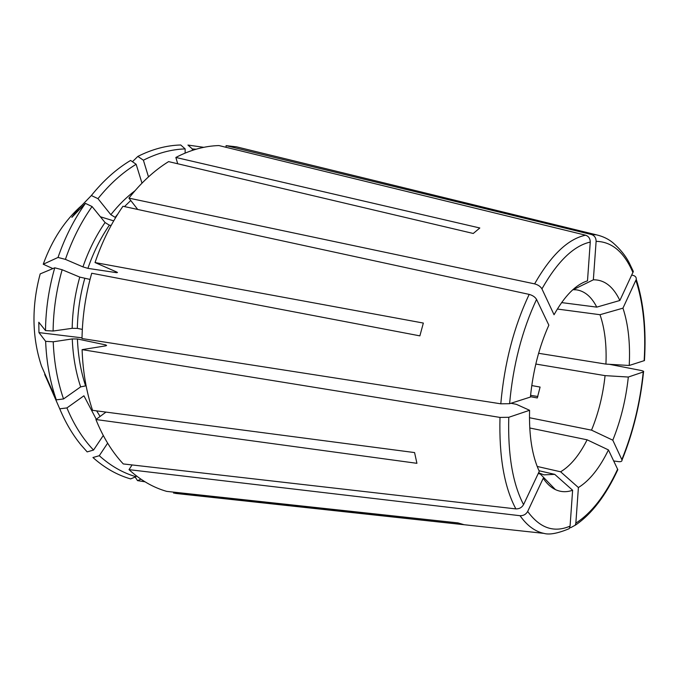 <?xml version="1.0" encoding="UTF-8"?>
<svg xmlns="http://www.w3.org/2000/svg" width="679" height="679" viewBox="0 0 679 679"><rect width="100%" height="100%" fill="white"/><g stroke="black" fill="none" stroke-linecap="round" stroke-linejoin="round"><path stroke-width="1.02" d="M140.96 479.196L137.523 480.622L145.009 481.81M569.257 528.601L570.071 526.123L572.618 490.255L554.735 474.358L539.007 470.734M173.832 492.156L173.569 493.047L463.842 524.638L457.96 522.898L166.711 491.384C153.208 487.539 140.646 480.291 129.018 469.656L520.038 515.709C523.433 515.811 525.979 514.393 527.676 511.465L543.217 478.305C546.841 483.677 550.898 487.437 555.405 489.593C560.871 492.148 566.609 492.368 572.618 490.255M173.569 493.047L186.301 494.584M510.947 403.275L516.32 404.311L529.578 410.286C528.933 435.731 532.166 456.067 539.279 471.311L523.56 504.616C521.845 507.561 519.282 508.987 515.87 508.902L123.281 463.935C112.179 452.053 103.055 437.251 95.917 419.529L105.983 412.094M530.452 396.68L537.301 397.962L540.085 387.064L531.759 385.562M572.872 289.678L576.412 289.831C584.729 291.045 591.511 296.808 596.773 307.129L561.601 302.596M557.349 309.047L599.998 314.708C604.768 328.509 606.746 344.974 605.94 364.105L538.6 353.292M535.807 364.046L605.074 375.631C602.977 395.068 598.462 413.239 591.528 430.147L529.459 417.729M529.747 427.982L587.114 439.805C579.28 455.295 570.445 465.955 560.608 471.795L537.182 466.448M538.583 472.779L543.904 474.859L554.735 474.358M569.757 527.608L570.632 527.71L575.266 525.19L575.843 523.127L578.406 487.539C589.593 480.63 599.608 468.094 608.452 449.922L587.114 439.805M578.406 487.539L560.608 471.795M613.731 460.965L618.671 461.652C620.996 461.873 622.108 461.33 622.023 460.022L612.798 440.179C620.733 420.581 625.902 399.532 628.321 377.04L605.074 375.631M612.798 440.179L591.528 430.147M631.835 275.088L633.218 275.411C635.434 276.081 636.444 277.405 636.265 279.392C643.633 302.376 646.357 329.434 644.456 360.574L629.229 365.48C630.35 343.277 628.262 324.172 622.949 308.156L599.998 314.708M629.229 365.48L605.94 364.105M246.944 149.388L236.487 146.834L226.082 145.637L226.056 147.309M192.344 150.382L192.352 148.956L196.078 149.219M203.776 147.326L187.947 145.06L192.352 148.956M633.329 271.498L619.859 300.483C613.264 286.572 604.429 279.68 593.353 279.807L573.152 289.712M619.859 300.483L596.773 307.129M175.861 157.452L479.815 227.991L473.263 233.474L168.596 161.61C154.294 170.471 141.071 182.643 128.925 198.132L534.611 283.873C538.074 284.815 540.518 286.479 541.935 288.881L554.047 314.742C564.69 295.823 575.843 284.526 587.496 280.851L590.255 242.072C590.204 238.558 588.651 236.267 585.604 235.189L218.927 145.561C204.668 145.977 190.315 149.932 175.861 157.452L177.703 163.758M185.121 153.081L185.155 148.905C171.286 149.355 157.367 153.123 143.396 160.21L148.489 176.88M143.396 160.21L137.854 156.408C152.206 149.185 166.508 145.374 180.741 144.983L185.155 148.905M141.987 183.152L136.148 164.276L130.589 160.439C116.398 168.961 103.318 180.656 91.342 195.535L77.61 209.735L71.847 217.365L85.418 203.386C74.07 219.325 64.938 237.353 58.021 257.451L43.244 264.233L52.886 268.587M128.925 198.132L137.718 209.455M117.798 214.063L115.124 217.356L110.847 214.7L97.971 198.658C109.625 184.119 122.347 172.653 136.148 164.276M115.124 217.356L115.727 217.424M91.342 195.535L97.971 198.658M95.035 262.552L423.34 323.06L419.877 335.867L91.716 273.247C85.622 294.694 82.388 316.465 82.015 338.549L500.796 403.81L509.589 403.699L530.418 397.054C533.015 370.776 539.16 346.816 548.844 325.156L536.546 299.422C535.12 297.029 532.667 295.357 529.187 294.397L122.958 206.255C111.441 222.848 102.13 241.614 95.035 262.552L116.432 271.906L117.475 272.517L116.593 272.678L87.905 268.366L82.948 266.889L65.405 259.37L58.021 257.451M111.161 225.403L109.361 225.199L105.067 222.534L92.064 206.535C81.039 222.135 72.152 239.746 65.405 259.37M85.418 203.386L92.064 206.535M45.493 330.58L38.805 322.253L38.958 332.6L45.637 341.333C46.486 362.331 50.042 381.836 56.323 399.855L41.487 366.091C31.938 337.005 31.497 306.271 40.18 273.9L54.753 267.806C48.837 288.405 45.748 309.327 45.493 330.58L53.098 331.029L72.169 328.322L77.338 328.39L82.329 329.391M53.098 331.029C53.378 310.278 56.391 289.848 62.154 269.741L79.766 277.1L90.035 279.417M62.154 269.741L54.753 267.806M45.637 341.333L53.225 341.792L72.271 338.923L77.431 338.982L105.822 344.932L106.603 345.501L105.406 345.9L82.1 349.643C82.838 371.464 86.326 391.69 92.556 410.337L414.58 452.579L416.923 463.316L95.917 419.529M53.225 341.792C54.04 362.289 57.469 381.343 63.537 398.946L80.64 386.886L86.106 385.782M63.537 398.946L56.323 399.855M82.1 349.643L499.99 417.415L508.775 417.296L529.578 410.286M103.284 435.511L93.532 450.067C82.753 438.71 73.884 424.664 66.924 407.926L83.916 395.798L96.282 419.266M66.924 407.926L59.735 408.809C65.523 422.686 72.661 434.781 81.132 445.093L87.167 451.891L93.532 450.067M129.018 469.656L132.074 464.945M107.638 443.166L99.287 455.711C110.584 465.879 122.789 472.873 135.91 476.709L136.199 475.741M38.958 332.6L82.032 337.845M77.61 209.735L78.874 210.125M100.373 216.762L113.699 220.87M636.265 279.392L622.949 308.156M537.878 396.511L530.579 395.339M617.814 469.673L608.452 449.922M137.523 480.622L135.155 477.031M137.854 156.408L132.439 161.721M135.91 476.709L130.623 478.916C117.136 475.045 104.574 467.907 92.947 457.519L99.287 455.711M59.735 408.809L44.687 374.358M609.326 364.309L640.976 370.454C643.234 370.938 644.082 371.413 643.531 371.888L628.321 377.04M226.082 145.637L591.494 234.527C594.524 235.596 596.069 237.871 596.12 241.351L593.353 279.807M527.676 511.465C539.873 528.152 554.005 533.032 570.071 526.123M520.038 515.709C527.065 525.631 535.027 531.521 543.921 533.38L175.589 493.421M43.244 264.233C52.105 239.712 65.023 220.03 82.006 205.194M134.985 190.748C126.345 197.292 118.299 205.279 110.847 214.7M130.758 200.5L124.495 206.586M105.067 222.534C95.96 235.732 88.593 250.509 82.948 266.889M109.361 225.199C100.543 238.057 93.388 252.444 87.905 268.366M116.796 272.075L116.593 272.678M79.766 277.1C75.038 293.922 72.509 310.99 72.169 328.322M84.731 278.577C80.156 294.932 77.695 311.534 77.338 328.39M72.271 338.923C72.942 356.042 75.734 372.024 80.64 386.886M77.431 338.982C78.077 355.618 80.767 371.167 85.503 385.63M105.822 344.932L105.856 345.815M508.775 417.296C507.765 454.599 512.696 483.711 523.56 504.616M96.673 410.871L100.093 416.448M575.843 523.127C591.655 513.01 605.592 495.016 617.644 469.164M621.871 459.539C632.921 432.345 640.051 403.173 643.242 372.016M644.159 360.71C646.035 329.79 643.293 303.029 635.943 280.435M632.981 272.661C624.196 252.104 611.906 241.673 596.12 241.351M633.337 271.481L629.068 262.518C625.486 255.66 620.207 249.151 613.222 243.006C608.639 239.093 603.02 236.368 596.383 234.815L591.494 234.527M590.255 242.072C573.619 245.823 557.51 261.432 541.935 288.881M585.604 235.189C568.06 238.872 551.059 255.1 534.611 283.873M536.546 299.422C522.049 330.469 513.061 365.234 509.589 403.699M529.187 294.397C513.833 326.913 504.37 363.384 500.796 403.81M499.99 417.415C498.972 456.627 504.268 487.123 515.87 508.902M45.866 377.193L44.746 374.647M540.272 474.01L538.71 473.645M539.593 473.305L555.405 489.593M575.3 525.198C591.511 514.309 605.685 495.806 617.814 469.681M622.04 460.014C633.151 432.616 640.314 403.241 643.531 371.897M596.383 234.815L236.487 146.834M543.921 533.38C549.396 534.993 557.841 533.414 569.265 528.635"/></g></svg>

